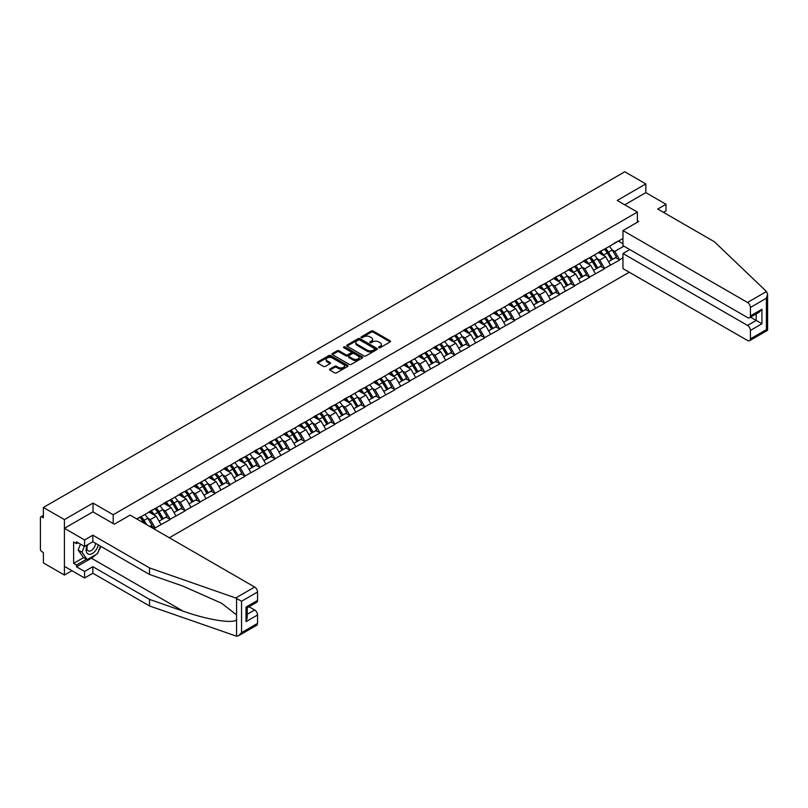 <?xml version="1.0" encoding="UTF-8"?>
<svg xmlns="http://www.w3.org/2000/svg" width="808" height="808" viewBox="0 0 808 808"><rect width="100%" height="100%" fill="white"/><g stroke="black" fill="none" stroke-linecap="round" stroke-linejoin="round"><path stroke-width="1.21" d="M378.821 347.703A0.929 0.535 0 0 0 380.144 347.703L390.153 341.925A1.333 0.768 0 0 0 390.547 341.38A1.333 0.768 0 0 0 390.153 340.835L373.185 331.038A1.333 0.768 0 0 0 371.306 331.038L361.287 336.825A0.929 0.535 0 0 0 362.61 337.582L363.903 336.835A4.262 2.464 0 0 1 369.933 336.835L371.347 337.653A4.262 2.464 0 0 1 372.599 339.39A4.262 2.464 0 0 1 371.347 341.138L370.054 341.885A0.929 0.535 0 0 0 371.377 342.642L372.67 341.895A4.262 2.464 0 0 1 378.7 341.895L380.114 342.713A4.262 2.464 0 0 1 381.366 344.45A4.262 2.464 0 0 1 380.114 346.198L378.821 346.945A0.929 0.535 0 0 0 378.821 347.703L378.821 346.945M329.916 369.024A1.333 0.768 0 0 0 329.533 369.569A1.333 0.768 0 0 0 329.916 370.114L334.684 372.862A1.333 0.768 0 0 0 336.562 372.862L347.692 366.438A1.333 0.768 0 0 0 348.076 365.903A1.333 0.768 0 0 0 347.692 365.357L330.724 355.56A1.333 0.768 0 0 0 328.836 355.56L317.706 361.984A1.333 0.768 0 0 0 317.322 362.519A1.333 0.768 0 0 0 317.706 363.065L323.463 366.388A1.333 0.768 0 0 0 325.351 366.388L330.108 363.64A1.333 0.768 0 0 0 330.502 363.095A1.333 0.768 0 0 0 330.108 362.55L327.26 360.903A3.565 2.06 0 0 1 326.21 359.449A3.565 2.06 0 0 1 328.412 357.55A3.565 2.06 0 0 1 332.3 357.995L343.471 364.438A3.565 2.06 0 0 1 344.511 365.903A3.565 2.06 0 0 1 342.309 367.802A3.565 2.06 0 0 1 338.431 367.357L336.562 366.276A1.333 0.768 0 0 0 334.684 366.276L329.916 369.024L329.916 370.114L334.684 367.387L334.684 366.276M93.031 503.081L64.408 519.605L43.38 507.464L624.796 171.781L645.834 183.931L617.211 200.455L637.381 212.09L113.201 514.726L93.031 503.081L93.031 511.898M363.994 355.934A1.333 0.768 0 0 0 365.883 355.934L377.003 349.521A1.333 0.768 0 0 0 377.397 348.975A1.333 0.768 0 0 0 377.003 348.43L360.035 338.633A1.333 0.768 0 0 0 358.156 338.633L347.026 345.056A1.333 0.768 0 0 0 346.642 345.602A1.333 0.768 0 0 0 347.026 346.147L363.994 355.934M344.147 347.905A0.929 0.535 0 0 1 345.097 348.036L362.327 357.995L351.228 364.398A1.333 0.768 0 0 1 349.339 364.398L332.371 354.601L337.128 351.874L337.128 350.773L332.371 353.52A1.333 0.768 0 0 0 331.977 354.066A1.333 0.768 0 0 0 332.371 354.601L332.371 353.52M337.128 351.874A1.333 0.768 0 0 1 339.017 351.874L339.017 350.773A1.333 0.768 0 0 0 337.128 350.773M339.017 350.773L345.895 354.742A1.333 0.768 0 0 0 347.783 354.742L350.945 352.914A1.333 0.768 0 0 0 351.329 352.379A1.333 0.768 0 0 0 350.945 351.834L343.774 347.692A0.929 0.535 0 0 1 345.097 346.935L362.348 356.894A1.333 0.768 0 0 1 362.741 357.439A1.333 0.768 0 0 1 362.348 357.984L362.348 356.894M113.201 523.544L113.201 514.726M169.337 537.764L629.26 272.225M637.381 212.09L637.381 222.24M136.966 519.079L140.137 516.918L136.683 518.918M140.137 517.251L622.968 238.491M622.968 257.782L619.564 259.752L614.757 251.429L612.1 249.894M604.404 249.207A9.1 5.252 -120 0 1 607.525 252.843L611.767 259.853L615.464 257.712L619.564 259.752M619.564 260.085L604.576 268.397L599.778 260.085L597.122 258.55M589.426 257.853A9.1 5.252 -120 0 1 592.537 261.499L596.779 268.498L600.475 266.367L604.576 268.397M604.576 268.731L589.598 277.053L584.8 268.731L582.134 267.196M574.448 266.509A9.1 5.252 -120 0 1 577.558 270.145L581.8 277.154L585.497 275.013L589.598 277.053M589.598 277.386L574.619 285.699L569.812 277.386L567.155 275.851M559.459 275.154A9.1 5.252 -120 0 1 562.58 278.8L566.812 285.8L570.519 283.669L574.619 285.699M574.619 286.032L559.631 294.354L554.833 286.032L552.177 284.497M544.481 283.81A9.1 5.252 -120 0 1 547.592 287.446L551.834 294.445L555.53 292.314L559.631 294.354M559.631 294.688L544.653 303L539.855 294.688L537.189 293.152M529.492 292.456A9.1 5.252 -120 0 1 532.613 296.102L536.855 303.101L540.552 300.97L544.653 303M544.653 303.333L529.674 311.646L524.867 303.333L522.21 301.798M514.514 301.101A9.1 5.252 -120 0 1 517.625 304.747L521.867 311.747L525.564 309.615L529.674 311.646M529.674 311.979L514.686 320.301L509.888 311.979L507.222 310.444M499.536 309.757A9.1 5.252 -120 0 1 502.647 313.393L506.889 320.402L510.585 318.261L514.686 320.301M514.686 320.635L499.708 328.947L494.9 320.635L492.244 319.099M484.548 318.402A9.1 5.252 -120 0 1 487.668 322.049L491.91 329.048L495.607 326.917L499.708 328.947M499.708 329.28L484.719 337.603L479.922 329.28L477.265 327.745M469.569 327.058A9.1 5.252 -120 0 1 472.68 330.694L476.922 337.704L480.619 335.562L484.719 337.603M484.719 337.936L469.741 346.248L464.943 337.936L462.277 336.401M454.591 335.704A9.1 5.252 -120 0 1 457.702 339.35L461.944 346.349L465.64 344.218L469.741 346.248M469.741 346.582L454.763 354.904L449.955 346.582L447.299 345.046M439.603 344.349A9.1 5.252 -120 0 1 442.723 347.995L446.955 354.995L450.662 352.864L454.763 354.904M454.763 355.237L439.774 363.549L434.977 355.227L432.32 353.692M424.624 353.005A9.1 5.252 -120 0 1 427.735 356.641L431.977 363.651L435.674 361.509L439.774 363.549M439.774 363.883L424.796 372.195L419.998 363.883L417.332 362.348M409.636 361.651A9.1 5.252 -120 0 1 412.757 365.297L416.999 372.296L420.695 370.165L424.796 372.195M424.796 372.528L409.818 380.851L405.01 372.528L402.354 370.993M394.658 370.306A9.1 5.252 -120 0 1 397.768 373.942L402.01 380.952L405.707 378.811L409.818 380.851M409.818 381.184L394.829 389.496L390.032 381.184L387.365 379.649M379.679 378.952A9.1 5.252 -120 0 1 382.79 382.598L387.032 389.597L390.729 387.466L394.829 389.496M394.829 389.83L379.851 398.152L375.043 389.83L372.387 388.294M364.691 387.608A9.1 5.252 -120 0 1 367.812 391.244L372.054 398.243L375.75 396.112L379.851 398.152M379.851 398.485L364.873 406.798L360.065 398.485L357.409 396.95M349.712 396.253A9.1 5.252 -120 0 1 352.823 399.899L357.065 406.899L360.762 404.768L364.873 406.798M364.873 407.131L349.884 415.443L345.087 407.131L342.42 405.596M334.734 404.899A9.1 5.252 -120 0 1 337.845 408.545L342.087 415.544L345.784 413.413L349.884 415.443M349.884 415.777L334.906 424.099L330.098 415.777L327.442 414.241M319.746 413.555A9.1 5.252 -120 0 1 322.867 417.191L327.109 424.2L330.805 422.059L334.906 424.099M334.906 424.432L319.918 432.745L315.12 424.432L312.464 422.897M304.767 422.2A9.1 5.252 -120 0 1 307.878 425.846L312.12 432.846L315.817 430.714L319.918 432.745M319.918 433.078L304.939 441.4L300.142 433.078L297.475 431.543M289.779 430.856A9.1 5.252 -120 0 1 292.9 434.492L297.142 441.501L300.839 439.36L304.939 441.4M304.939 441.734L289.961 450.046L285.153 441.734L282.497 440.198M274.801 439.501A9.1 5.252 -120 0 1 277.912 443.148L282.154 450.147L285.85 448.016L289.961 450.046M289.961 450.379L274.973 458.702L270.175 450.379L267.509 448.844M259.822 448.147A9.1 5.252 -120 0 1 262.933 451.793L267.175 458.793L270.872 456.661L274.973 458.702M274.973 459.035L259.994 467.347L255.187 459.035L252.53 457.49M244.834 456.803A9.1 5.252 -120 0 1 247.955 460.439L252.197 467.448L255.894 465.307L259.994 467.347M259.994 467.68L245.016 475.993L240.208 467.68L237.552 466.145M229.856 465.448A9.1 5.252 -120 0 1 232.967 469.094L237.209 476.094L240.905 473.963L245.016 475.993M245.016 476.326L230.028 484.649L225.23 476.326L222.564 474.791M214.877 474.104A9.1 5.252 -120 0 1 217.988 477.74L222.23 484.75L225.927 482.608L230.028 484.649M230.028 484.982L215.049 493.294L210.242 484.982L207.585 483.447M199.889 482.75A9.1 5.252 -120 0 1 203.01 486.396L207.252 493.395L210.949 491.264L215.049 493.294M215.049 493.627L200.061 501.95L195.263 493.627L192.607 492.092M184.911 491.405A9.1 5.252 -120 0 1 188.022 495.041L192.264 502.041L195.96 499.91L200.061 501.95M200.061 502.283L185.083 510.595L180.285 502.283L177.619 500.748M169.922 500.051A9.1 5.252 -120 0 1 173.043 503.697L177.285 510.696L180.982 508.565L185.083 510.595M185.083 510.929L170.104 519.251L165.297 510.929L162.64 509.394M154.944 508.697A9.1 5.252 -120 0 1 158.055 512.343L162.297 519.342L165.993 517.211L170.104 519.251M170.104 519.574L155.116 527.897L150.318 519.574L147.652 518.039M149.864 526.523L151.015 525.856L155.116 527.897M155.116 528.23L153.964 528.897M150.025 511.201L155.116 508.596M150.318 519.574L156.176 516.201L148.783 511.929M160.974 524.513L156.176 516.201M165.014 502.556L170.104 499.95M165.297 510.929L171.155 507.545L163.761 503.273M175.962 515.868L171.155 507.545M179.992 493.91L185.083 491.304M180.285 502.283L186.143 498.9L178.74 494.627M190.941 507.212L186.143 498.9M194.97 485.255L200.061 482.649M195.263 493.627L201.121 490.244L193.728 485.982M205.919 498.566L201.121 490.244M209.959 476.609L215.049 474.003M210.242 484.982L216.1 481.598L208.706 477.326M220.907 489.911L216.1 481.598M224.937 467.953L230.028 465.347M225.23 476.326L231.088 472.943L223.695 468.68M235.886 481.265L231.088 472.943M239.925 459.308L245.016 456.702M240.208 467.68L246.066 464.297L238.673 460.025M250.874 472.619L246.066 464.297M254.904 450.662L259.994 448.056M255.187 459.035L261.045 455.651L253.651 451.379M265.852 463.964L261.045 455.651M269.882 442.006L274.973 439.401M270.175 450.379L276.033 446.996L268.64 442.723M280.831 455.318L276.033 446.996M284.87 433.361L289.961 430.755M285.153 441.734L291.011 438.35L283.618 434.078M295.819 446.662L291.011 438.35M299.849 424.705L304.939 422.099M300.142 433.078L306 429.694L298.596 425.432M310.797 438.017L306 429.694M314.827 416.059L319.918 413.454M315.12 424.432L320.978 421.049L313.585 416.776M325.776 429.361L320.978 421.049M329.816 407.404L334.906 404.798M330.098 415.777L335.956 412.403L328.563 408.131M340.764 420.716L335.956 412.403M344.794 398.758L349.884 396.152M345.087 407.131L350.945 403.748L343.551 399.475M355.742 412.07L350.945 403.748M359.782 390.113L364.873 387.507M360.065 398.485L365.923 395.102L358.53 390.83M370.731 403.414L365.923 395.102M374.761 381.457L379.851 378.851M375.043 389.83L380.901 386.446L373.508 382.184M385.709 394.769L380.901 386.446M389.739 372.811L394.829 370.205M390.032 381.184L395.89 377.801L388.496 373.528M400.687 386.113L395.89 377.801M404.727 364.156L409.818 361.55M405.01 372.528L410.868 369.145L403.475 364.883M415.676 377.467L410.868 369.145M419.706 355.51L424.796 352.904M419.998 363.883L425.856 360.499L418.453 356.227M430.654 368.822L425.856 360.499M434.684 346.864L439.774 344.248M434.977 355.227L440.835 351.854L433.441 347.581M445.632 360.166L440.835 351.854M449.672 338.209L454.763 335.603M449.955 346.582L455.813 343.198L448.42 338.926M460.621 351.52L455.813 343.198M464.651 329.563L469.741 326.957M464.943 337.936L470.801 334.552L463.408 330.28M475.599 342.865L470.801 334.552M479.639 320.907L484.719 318.301M479.922 329.28L485.78 325.897L478.386 321.635M490.587 334.219L485.78 325.897M494.617 312.262L499.708 309.656M494.9 320.635L500.758 317.251L493.365 312.979M505.566 325.563L500.758 317.251M509.596 303.606L514.686 301M509.888 311.979L515.746 308.606L508.353 304.333M520.544 316.918L515.746 308.606M524.584 294.96L529.674 292.355M524.867 303.333L530.725 299.95L523.332 295.678M535.532 308.272L530.725 299.95M539.562 286.315L544.653 283.709M539.855 294.688L545.713 291.304L538.31 287.032M550.511 299.616L545.713 291.304M554.54 277.659L559.631 275.053M554.833 286.032L560.691 282.649L553.298 278.386M565.489 290.971L560.691 282.649M569.529 269.014L574.619 266.408M569.812 277.386L575.67 274.003L568.276 269.731M580.477 282.315L575.67 274.003M584.507 260.358L589.598 257.752M584.8 268.731L590.658 265.347L583.265 261.085M595.456 273.67L590.658 265.347M599.496 251.712L604.576 249.106M599.778 260.085L605.636 256.702L598.243 252.429M610.444 265.024L605.636 256.702M614.474 243.056L619.564 240.451M614.757 251.429L623.887 246.167M618.453 241.097L622.968 243.703M663.408 212.312L665.994 210.817L665.994 204.273L645.834 192.627L645.834 183.931M64.408 519.605L64.408 575.054L43.38 562.913L43.38 552.541L41.844 551.652A2.04 1.172 -120 0 1 40.4 549.157L40.4 517.776A2.04 1.172 -120 0 1 40.824 516.847A2.04 1.172 -120 0 1 41.844 516.948L43.38 517.827L43.38 507.464M64.408 575.054L71.952 570.7M379.194 347.834L380.114 347.309A4.262 2.464 0 0 0 381.366 345.561L381.366 344.45M372.599 339.39L372.599 340.501A4.262 2.464 0 0 1 371.347 342.249L370.428 342.774M390.153 340.835L390.153 341.925L373.185 332.149A1.333 0.768 0 0 0 371.306 332.149L361.661 337.714M377.003 348.43L377.003 349.521L360.035 339.744A1.333 0.768 0 0 0 358.156 339.744L347.046 346.157M374.649 349.349A0.929 0.535 0 0 0 374.649 348.591L359.752 339.996A0.929 0.535 0 0 0 358.439 339.996L357.065 340.784A4.262 2.464 0 0 0 355.823 342.521A4.262 2.464 0 0 0 357.065 344.269L367.246 350.147A4.262 2.464 0 0 0 373.286 350.147L374.649 349.349L374.649 350.46A0.929 0.535 0 0 0 374.922 350.086L374.922 348.975M355.823 342.521L355.823 343.632A4.262 2.464 0 0 0 357.065 345.37L357.065 344.269M374.649 350.46L373.286 351.248A4.262 2.464 0 0 1 367.246 351.248L357.065 345.37M339.017 351.874L345.895 355.853A1.333 0.768 0 0 0 347.783 355.853L350.945 354.025A1.333 0.768 0 0 0 351.329 353.48L351.329 352.379M353.035 358.863A3.565 2.06 0 0 0 356.924 359.308A3.565 2.06 0 0 0 359.126 357.409A3.565 2.06 0 0 0 358.085 355.954L354.146 353.682A1.333 0.768 0 0 0 352.258 353.682L349.106 355.5A1.333 0.768 0 0 0 348.713 356.045A1.333 0.768 0 0 0 349.106 356.591L353.035 358.863L353.035 359.974A3.565 2.06 0 0 0 356.924 360.419A3.565 2.06 0 0 0 359.126 358.52L359.126 357.409M348.713 356.045L348.713 357.156A1.333 0.768 0 0 0 349.106 357.702L349.106 356.591M353.035 359.974L349.106 357.702M344.511 365.903L344.511 367.004A3.565 2.06 0 0 1 342.309 368.913A3.565 2.06 0 0 1 338.431 368.468L336.562 367.387A1.333 0.768 0 0 0 334.684 367.387M326.21 359.449L326.21 360.56A3.565 2.06 0 0 0 327.26 362.014L327.26 360.903M330.088 363.651L327.26 362.014M347.692 365.357L347.692 366.438L330.724 356.671A1.333 0.768 0 0 0 328.836 356.671L317.726 363.075M609.283 246.389A11.14 6.434 60 0 1 612.201 250.066L608.505 252.197A11.14 6.434 -120 0 0 605.586 248.531M608.505 252.197L612.747 259.196L616.443 257.065L612.201 250.066M611.767 259.853L612.747 259.196M615.464 257.712L616.443 257.065M599.213 251.874A9.1 5.252 60 0 1 601.728 254.439M600.637 251.379A11.14 6.434 60 0 1 603.556 255.055L603.98 255.742M608.535 261.711L611.494 259.924L607.252 252.914A11.14 6.434 -120 0 0 604.334 249.248M611.494 259.924L608.495 261.651M594.304 255.045A11.14 6.434 60 0 1 597.223 258.712L593.516 260.843A11.14 6.434 -120 0 0 590.597 257.176M593.516 260.843L597.758 267.852L601.455 265.711L597.223 258.712M596.779 268.498L597.758 267.852M600.475 266.367L601.455 265.711M584.235 260.519A9.1 5.252 60 0 1 586.749 263.095M585.659 260.035A11.14 6.434 60 0 1 588.577 263.701L588.992 264.388M593.547 270.367L596.516 268.569L592.274 261.57A11.14 6.434 -120 0 0 589.355 257.893M596.516 268.569L593.516 270.306M579.316 263.691A11.14 6.434 60 0 1 582.235 267.357L578.538 269.498A11.14 6.434 -120 0 0 575.619 265.822M578.538 269.498L582.78 276.498L586.477 274.366L582.235 267.357M581.8 277.154L582.78 276.498M585.497 275.013L586.477 274.366M569.256 269.165A9.1 5.252 60 0 1 571.761 271.74M570.67 268.68A11.14 6.434 60 0 1 573.589 272.346L574.013 273.043M578.568 279.012L581.528 277.215L577.286 270.215A11.14 6.434 -120 0 0 574.367 266.549M581.528 277.215L578.528 278.952M564.337 272.336A11.14 6.434 60 0 1 567.256 276.013L563.56 278.144A11.14 6.434 -120 0 0 560.641 274.478M563.56 278.144L567.802 285.143L571.498 283.012L567.256 276.013M566.812 285.8L567.802 285.143M570.519 283.669L571.498 283.012M554.268 277.821A9.1 5.252 60 0 1 556.783 280.396M555.692 277.336A11.14 6.434 60 0 1 558.611 281.002L559.025 281.689M563.59 287.668L566.549 285.87L562.307 278.871A11.14 6.434 -120 0 0 559.389 275.195M566.549 285.87L563.55 287.598M549.349 280.992A11.14 6.434 60 0 1 552.268 284.658L548.571 286.8A11.14 6.434 -120 0 0 545.653 283.123M548.571 286.8L552.813 293.799L556.51 291.668L552.268 284.658M551.834 294.445L552.813 293.799M555.53 292.314L556.51 291.668M539.29 286.466A9.1 5.252 60 0 1 541.794 289.042M540.714 285.981A11.14 6.434 60 0 1 543.633 289.648L544.047 290.345M548.602 296.314L551.571 294.516L547.329 287.517A11.14 6.434 -120 0 0 544.41 283.85M551.571 294.516L548.571 296.253M534.371 289.638A11.14 6.434 60 0 1 537.29 293.314L533.593 295.445A11.14 6.434 -120 0 0 530.674 291.779M533.593 295.445L537.835 302.445L541.532 300.313L537.29 293.314M536.855 303.101L537.835 302.445M540.552 300.97L541.532 300.313M524.311 295.122A9.1 5.252 60 0 1 526.816 297.697M525.725 294.627A11.14 6.434 60 0 1 528.644 298.304L529.068 298.99M533.623 304.969L536.583 303.172L532.341 296.162A11.14 6.434 -120 0 0 529.422 292.496M536.583 303.172L533.583 304.899M87.325 544.915A8.827 5.101 120 0 0 89.233 554.318A8.827 5.101 120 0 0 98.334 544.905M87.799 544.643A6.04 3.485 120 0 0 88.203 550.854A6.04 3.485 120 0 0 89.082 551.127A6.04 3.485 120 0 0 95.495 543.259M100.465 546.127L97.546 553.652L87.173 559.641L83.335 557.419L78.144 550.046L80.447 544.117M87.173 559.641L81.992 552.268L84.295 546.329M78.144 550.046L81.992 552.268M766.489 291.526L767.6 294.213L766.408 298.233L750.42 307.464A4.07 2.353 -120 0 0 747.531 302.475L766.489 291.526L714.403 241.754L657.742 209.04L665.994 204.273M629.796 249.581L622.968 253.51L622.968 268.599L747.531 340.511A4.07 2.353 -120 0 0 749.572 340.713A4.07 2.353 -120 0 0 750.42 338.845L750.42 330.421A4.07 2.353 -120 0 0 747.531 325.432L756.177 320.443L761.944 323.766L750.42 330.421M622.968 253.51L747.531 325.432M637.381 220.685L638.724 221.463L622.968 230.563L622.968 245.642L747.531 317.554A4.07 2.353 -120 0 0 749.572 317.756A4.07 2.353 -120 0 0 750.42 315.888L750.42 307.464M622.968 230.563L747.531 302.475M645.834 192.627L624.746 204.798M750.551 317.19L756.177 320.443L756.177 313.938M750.42 315.888L761.944 309.242L759.055 312.282L749.572 317.756M750.42 338.845L766.408 329.614L767.014 329.967M95.627 554.753A15.281 8.817 -60 0 1 91.395 558.197L76.508 566.792L84.577 571.448L92.839 566.681L149.5 599.395L149.5 605.939L236.562 636.219L238.673 635.674L241.552 632.634L257.54 623.402A4.07 2.353 60 0 1 256.702 625.271L238.673 635.674M149.5 599.395L182.992 611.08C206.787 619.726 233.441 624.018 236.562 619.706L236.562 614.878L221.604 603.253L182.992 586.133L149.5 574.448L92.839 541.734L84.577 546.501L76.508 541.845L76.508 543.612L73.629 541.956L73.629 563.358L76.508 565.014L86.496 559.247M84.577 571.448L84.577 577.993L64.408 566.347L64.408 528.311L92.93 511.848L114.352 524.21L130.098 515.11L254.661 587.032A4.07 2.353 60 0 1 257.54 592.022L257.54 600.445A4.07 2.353 60 0 1 256.702 602.313L247.218 607.788L247.218 617.615L246.016 621.635L246.016 607.101C247.571 608 247.571 608 246.016 607.101L257.54 600.445M92.839 566.681L92.839 573.226L84.577 577.993M149.5 605.939L92.839 573.226M257.54 592.022L241.552 601.253L235.704 597.981L149.5 567.903L92.839 535.189L84.577 539.956L84.577 546.501M84.577 539.956L64.408 528.311M76.508 566.792L76.508 565.014M92.839 535.189L92.839 541.734M149.5 567.903L149.5 574.448M247.218 614.292L254.661 609.99A4.07 2.353 60 0 1 257.54 614.979L257.54 623.402M254.661 609.99L249.036 606.737M100.838 546.349A15.281 8.817 -60 0 1 98.667 550.753M78.043 542.724L76.508 543.612M73.629 563.358L83.618 557.591M519.393 298.293A11.14 6.434 60 0 1 522.311 301.96L518.615 304.091A11.14 6.434 -120 0 0 515.696 300.424M518.615 304.091L522.847 311.1L526.553 308.959L522.311 301.96M521.867 311.747L522.847 311.1M525.564 309.615L526.553 308.959M509.323 303.768A9.1 5.252 60 0 1 511.838 306.343M510.747 303.283A11.14 6.434 60 0 1 513.666 306.949L514.08 307.646M518.635 313.615L521.604 311.817L517.362 304.818A11.14 6.434 -120 0 0 514.443 301.142M521.604 311.817L518.605 313.555M504.404 306.939A11.14 6.434 60 0 1 507.323 310.605L503.626 312.746A11.14 6.434 -120 0 0 500.707 309.07M503.626 312.746L507.868 319.746L511.565 317.615L507.323 310.605M506.889 320.402L507.868 319.746M510.585 318.261L511.565 317.615M494.344 312.413A9.1 5.252 60 0 1 496.849 314.989M495.769 311.928A11.14 6.434 60 0 1 498.688 315.605L499.102 316.292M503.657 322.261L506.626 320.473L502.384 313.464A11.14 6.434 -120 0 0 499.465 309.797M506.626 320.473L503.616 322.2M489.426 315.595A11.14 6.434 60 0 1 492.345 319.261L488.648 321.392A11.14 6.434 -120 0 0 485.729 317.726M488.648 321.392L492.89 328.401L496.587 326.26L492.345 319.261M491.91 329.048L492.89 328.401M495.607 326.917L496.587 326.26M479.356 321.069A9.1 5.252 60 0 1 481.871 323.644M480.78 320.584A11.14 6.434 60 0 1 483.699 324.25L484.123 324.937M488.678 330.916L491.638 329.119L487.396 322.119A11.14 6.434 -120 0 0 484.477 318.443M491.638 329.119L488.638 330.846M474.447 324.24A11.14 6.434 60 0 1 477.366 327.907L473.66 330.048A11.14 6.434 -120 0 0 470.741 326.371M473.66 330.048L477.902 337.047L481.598 334.916L477.366 327.907M476.922 337.704L477.902 337.047M480.619 335.562L481.598 334.916M464.378 329.714A9.1 5.252 60 0 1 466.893 332.29M465.802 329.23A11.14 6.434 60 0 1 468.721 332.896L469.135 333.593M473.69 339.562L476.659 337.764L472.417 330.765A11.14 6.434 -120 0 0 469.499 327.099M476.659 337.764L473.66 339.501M459.459 332.886A11.14 6.434 60 0 1 462.378 336.562L458.681 338.693A11.14 6.434 -120 0 0 455.762 335.027M458.681 338.693L462.923 345.693L466.62 343.562L462.378 336.562M461.944 346.349L462.923 345.693M465.64 344.218L466.62 343.562M449.399 338.37A9.1 5.252 60 0 1 451.904 340.946M450.814 337.875A11.14 6.434 60 0 1 453.732 341.552L454.157 342.239M458.712 348.218L461.671 346.42L457.429 339.411A11.14 6.434 -120 0 0 454.51 335.744M461.671 346.42L458.671 348.147M444.481 341.542A11.14 6.434 60 0 1 447.4 345.208L443.703 347.349A11.14 6.434 -120 0 0 440.784 343.673M443.703 347.349L447.945 354.348L451.642 352.207L447.4 345.208M446.955 354.995L447.945 354.348M450.662 352.864L451.642 352.207M434.411 347.016A9.1 5.252 60 0 1 436.926 349.591M435.835 346.531A11.14 6.434 60 0 1 438.754 350.197L439.168 350.894M443.733 356.863L446.693 355.066L442.451 348.066A11.14 6.434 -120 0 0 439.532 344.39M446.693 355.066L443.693 356.803M429.492 350.187A11.14 6.434 60 0 1 432.411 353.864L428.715 355.995A11.14 6.434 -120 0 0 425.796 352.328M428.715 355.995L432.957 362.994L436.653 360.863L432.411 353.864M431.977 363.651L432.957 362.994M435.674 361.509L436.653 360.863M419.433 355.671A9.1 5.252 60 0 1 421.938 358.247M420.857 355.177A11.14 6.434 60 0 1 423.776 358.853L424.19 359.54M428.745 365.509L431.714 363.721L427.472 356.712A11.14 6.434 -120 0 0 424.554 353.046M431.714 363.721L428.715 365.448M414.514 358.843A11.14 6.434 60 0 1 417.433 362.509L413.736 364.64A11.14 6.434 -120 0 0 410.817 360.974M413.736 364.64L417.978 371.65L421.675 369.509L417.433 362.509M416.999 372.296L417.978 371.65M420.695 370.165L421.675 369.509M404.454 364.317A9.1 5.252 60 0 1 406.959 366.893M405.869 363.832A11.14 6.434 60 0 1 408.787 367.499L409.212 368.185M413.767 374.165L416.726 372.367L412.484 365.368A11.14 6.434 -120 0 0 409.565 361.691M416.726 372.367L413.726 374.104M399.536 367.489A11.14 6.434 60 0 1 402.455 371.155L398.758 373.296A11.14 6.434 -120 0 0 395.839 369.62M398.758 373.296L403 380.295L406.697 378.164L402.455 371.155M402.01 380.952L403 380.295M405.707 378.811L406.697 378.164M389.466 372.963A9.1 5.252 60 0 1 391.981 375.538M390.89 372.478A11.14 6.434 60 0 1 393.809 376.154L394.223 376.841M398.778 382.81L401.748 381.012L397.506 374.013A11.14 6.434 -120 0 0 394.587 370.347M401.748 381.012L398.748 382.75M384.547 376.134A11.14 6.434 60 0 1 387.466 379.81L383.77 381.942A11.14 6.434 -120 0 0 380.851 378.275M383.77 381.942L388.012 388.951L391.708 386.81L387.466 379.81M387.032 389.597L388.012 388.951M390.729 387.466L391.708 386.81M374.488 381.618A9.1 5.252 60 0 1 376.993 384.194M375.912 381.134A11.14 6.434 60 0 1 378.831 384.8L379.245 385.487M383.8 391.466L386.769 389.668L382.527 382.669A11.14 6.434 -120 0 0 379.609 378.992M386.769 389.668L383.76 391.395M369.569 384.79A11.14 6.434 60 0 1 372.488 388.456L368.791 390.597A11.14 6.434 -120 0 0 365.873 386.921M368.791 390.597L373.033 397.597L376.73 395.466L372.488 388.456M372.054 398.243L373.033 397.597M375.75 396.112L376.73 395.466M359.499 390.264A9.1 5.252 60 0 1 362.014 392.839M360.924 389.779A11.14 6.434 60 0 1 363.842 393.446L364.267 394.142M368.822 400.111L371.781 398.314L367.539 391.314A11.14 6.434 -120 0 0 364.62 387.648M371.781 398.314L368.781 400.051M354.591 393.435A11.14 6.434 60 0 1 357.51 397.112L353.803 399.243A11.14 6.434 -120 0 0 350.884 395.577M353.803 399.243L358.045 406.242L361.742 404.111L357.51 397.112M357.065 406.899L358.045 406.242M360.762 404.768L361.742 404.111M344.521 398.92A9.1 5.252 60 0 1 347.036 401.495M345.945 398.425A11.14 6.434 60 0 1 348.864 402.101L349.278 402.788M353.833 408.767L356.803 406.969L352.561 399.96A11.14 6.434 -120 0 0 349.642 396.294M356.803 406.969L353.803 408.696M339.602 402.091A11.14 6.434 60 0 1 342.521 405.757L338.825 407.889A11.14 6.434 -120 0 0 335.906 404.222M338.825 407.889L343.067 414.898L346.763 412.757L342.521 405.757M342.087 415.544L343.067 414.898M345.784 413.413L346.763 412.757M329.543 407.565A9.1 5.252 60 0 1 332.048 410.141M330.957 407.081A11.14 6.434 60 0 1 333.876 410.747L334.3 411.444M338.855 417.413L341.814 415.615L337.572 408.616A11.14 6.434 -120 0 0 334.663 404.939M341.814 415.615L338.815 417.352M324.624 410.737A11.14 6.434 60 0 1 327.543 414.413L323.846 416.544A11.14 6.434 -120 0 0 320.928 412.868M323.846 416.544L328.088 423.544L331.785 421.412L327.543 414.413M327.109 424.2L328.088 423.544M330.805 422.059L331.785 421.412M314.554 416.221A9.1 5.252 60 0 1 317.069 418.786M315.979 415.726A11.14 6.434 60 0 1 318.897 419.403L319.311 420.089M323.877 426.058L326.836 424.271L322.594 417.261A11.14 6.434 -120 0 0 319.675 413.595M326.836 424.271L323.836 425.998M309.636 419.392A11.14 6.434 60 0 1 312.555 423.059L308.858 425.19A11.14 6.434 -120 0 0 305.939 421.524M308.858 425.19L313.1 432.199L316.797 430.058L312.555 423.059M312.12 432.846L313.1 432.199M315.817 430.714L316.797 430.058M299.576 424.867A9.1 5.252 60 0 1 302.081 427.442M301 424.382A11.14 6.434 60 0 1 303.919 428.048L304.333 428.735M308.888 434.714L311.858 432.916L307.616 425.917A11.14 6.434 -120 0 0 304.697 422.241M311.858 432.916L308.858 434.643M294.657 428.038A11.14 6.434 60 0 1 297.576 431.704L293.88 433.846A11.14 6.434 -120 0 0 290.961 430.169M293.88 433.846L298.122 440.845L301.818 438.714L297.576 431.704M297.142 441.501L298.122 440.845M300.839 439.36L301.818 438.714M284.598 433.512A9.1 5.252 60 0 1 287.103 436.088M286.012 433.027A11.14 6.434 60 0 1 288.931 436.694L289.355 437.391M293.91 443.36L296.869 441.562L292.627 434.563A11.14 6.434 -120 0 0 289.708 430.896M296.869 441.562L293.87 443.299M279.679 436.684A11.14 6.434 60 0 1 282.598 440.36L278.901 442.491A11.14 6.434 -120 0 0 275.983 438.825M278.901 442.491L283.143 449.49L286.84 447.359L282.598 440.36M282.154 450.147L283.143 449.49M285.85 448.016L286.84 447.359M269.609 442.168A9.1 5.252 60 0 1 272.124 444.743M271.034 441.673A11.14 6.434 60 0 1 273.952 445.349L274.366 446.036M278.922 452.015L281.891 450.218L277.649 443.208A11.14 6.434 -120 0 0 274.73 439.542M281.891 450.218L278.891 451.945M264.691 445.339A11.14 6.434 60 0 1 267.61 449.006L263.913 451.147A11.14 6.434 -120 0 0 260.994 447.47M263.913 451.147L268.155 458.146L271.852 456.005L267.61 449.006M267.175 458.793L268.155 458.146M270.872 456.661L271.852 456.005M254.631 450.814A9.1 5.252 60 0 1 257.136 453.389M256.055 450.329A11.14 6.434 60 0 1 258.974 453.995L259.388 454.692M263.943 460.661L266.913 458.863L262.671 451.864A11.14 6.434 -120 0 0 259.752 448.198M266.913 458.863L263.903 460.6M249.712 453.985A11.14 6.434 60 0 1 252.631 457.661L248.935 459.792A11.14 6.434 -120 0 0 246.016 456.126M248.935 459.792L253.177 466.792L256.873 464.661L252.631 457.661M252.197 467.448L253.177 466.792M255.894 465.307L256.873 464.661M239.643 459.469A9.1 5.252 60 0 1 242.158 462.045M241.067 458.974A11.14 6.434 60 0 1 243.986 462.651L244.41 463.337M248.965 469.307L251.924 467.519L247.682 460.51A11.14 6.434 -120 0 0 244.763 456.843M251.924 467.519L248.925 469.246M234.734 462.641A11.14 6.434 60 0 1 237.653 466.307L233.946 468.438A11.14 6.434 -120 0 0 231.037 464.772M233.946 468.438L238.188 475.447L241.885 473.306L237.653 466.307M237.209 476.094L238.188 475.447M240.905 473.963L241.885 473.306M224.664 468.115A9.1 5.252 60 0 1 227.179 470.69M226.088 467.63A11.14 6.434 60 0 1 229.007 471.296L229.422 471.983M233.977 477.962L236.946 476.164L232.704 469.165A11.14 6.434 -120 0 0 229.785 465.489M236.946 476.164L233.946 477.902M219.746 471.286A11.14 6.434 60 0 1 222.665 474.952L218.968 477.094A11.14 6.434 -120 0 0 216.049 473.417M218.968 477.094L223.21 484.093L226.907 481.962L222.665 474.952M222.23 484.75L223.21 484.093M225.927 482.608L226.907 481.962M209.686 476.76A9.1 5.252 60 0 1 212.191 479.336M211.1 476.276A11.14 6.434 60 0 1 214.019 479.952L214.443 480.639M218.998 486.608L221.958 484.81L217.716 477.811A11.14 6.434 -120 0 0 214.807 474.144M221.958 484.81L218.958 486.547M204.767 479.932A11.14 6.434 60 0 1 207.686 483.608L203.99 485.739A11.14 6.434 -120 0 0 201.071 482.073M203.99 485.739L208.232 492.749L211.928 490.608L207.686 483.608M207.252 493.395L208.232 492.749M210.949 491.264L211.928 490.608M194.698 485.416A9.1 5.252 60 0 1 197.213 487.992M196.122 484.931A11.14 6.434 60 0 1 199.041 488.598L199.455 489.284M204.02 495.264L206.979 493.466L202.737 486.466A11.14 6.434 -120 0 0 199.818 482.79M206.979 493.466L203.98 495.193M189.779 488.587A11.14 6.434 60 0 1 192.698 492.254L189.001 494.395A11.14 6.434 -120 0 0 186.082 490.719M189.001 494.395L193.243 501.394L196.94 499.263L192.698 492.254M192.264 502.041L193.243 501.394M195.96 499.91L196.94 499.263M179.719 494.062A9.1 5.252 60 0 1 182.224 496.637M181.143 493.577A11.14 6.434 60 0 1 184.062 497.243L184.477 497.94M189.032 503.909L192.001 502.111L187.759 495.112A11.14 6.434 -120 0 0 184.84 491.446M192.001 502.111L189.001 503.849M174.801 497.233A11.14 6.434 60 0 1 177.72 500.909L174.023 503.041A11.14 6.434 -120 0 0 171.104 499.374M174.023 503.041L178.265 510.04L181.962 507.909L177.72 500.909M177.285 510.696L178.265 510.04M180.982 508.565L181.962 507.909M164.741 502.717A9.1 5.252 60 0 1 167.246 505.293M166.155 502.223A11.14 6.434 60 0 1 169.074 505.899L169.498 506.586M174.053 512.565L177.013 510.767L172.771 503.758A11.14 6.434 -120 0 0 169.852 500.091M177.013 510.767L174.013 512.494M159.822 505.889A11.14 6.434 60 0 1 162.741 509.555L159.045 511.686A11.14 6.434 -120 0 0 156.126 508.02M159.045 511.686L163.287 518.696L166.983 516.554L162.741 509.555M162.297 519.342L163.287 518.696M165.993 517.211L166.983 516.554M149.753 511.363A9.1 5.252 60 0 1 152.268 513.938M151.177 510.878A11.14 6.434 60 0 1 154.096 514.544L154.51 515.241M159.065 521.21L162.034 519.413L157.792 512.413A11.14 6.434 -120 0 0 154.873 508.737M162.034 519.413L159.035 521.15M144.834 514.534A11.14 6.434 60 0 1 147.753 518.211L144.056 520.342A11.14 6.434 -120 0 0 141.137 516.666M144.056 520.342L146.692 524.695M147.753 518.211L151.995 525.21L149.793 526.483M151.015 525.856L151.995 525.21M139.966 517.352A9.1 5.252 -120 0 1 143.077 520.988L144.582 523.473M144.107 523.2L142.814 521.059A11.14 6.434 -120 0 0 139.895 517.393M43.38 516.059L41.844 516.948M380.114 347.309L380.114 346.198M370.054 342.642L370.054 341.885M371.347 342.249L371.347 341.138M361.287 337.582L361.287 336.825M371.306 332.149L371.306 331.038M373.185 332.149L373.185 331.038M347.026 346.147L347.026 345.056M358.156 339.744L358.156 338.633M360.035 339.744L360.035 338.633M367.246 351.248L367.246 350.147M373.286 351.248L373.286 350.147M345.895 355.853L345.895 354.742M347.783 355.853L347.783 354.742M350.945 354.025L350.945 352.914M345.097 348.036L345.097 346.935M336.562 367.387L336.562 366.276M338.431 368.468L338.431 367.357M330.108 363.64L330.108 362.55M317.706 363.065L317.706 361.984M328.836 356.671L328.836 355.56M330.724 356.671L330.724 355.56M607.252 252.914L603.556 255.055M592.274 261.57L588.577 263.701M577.286 270.215L573.589 272.346M562.307 278.871L558.611 281.002M547.329 287.517L543.633 289.648M532.341 296.162L528.644 298.304M766.408 329.614L766.408 298.233M761.944 309.242L761.944 323.766M236.562 636.219L236.562 619.706M236.562 614.878L236.562 598.375M241.552 601.253L241.552 632.634M257.54 614.979L246.016 621.635M235.704 597.981L254.661 587.032M91.395 558.197L182.992 611.08M517.362 304.818L513.666 306.949M502.384 313.464L498.688 315.605M487.396 322.119L483.699 324.25M472.417 330.765L468.721 332.896M457.429 339.411L453.732 341.552M442.451 348.066L438.754 350.197M427.472 356.712L423.776 358.853M412.484 365.368L408.787 367.499M397.506 374.013L393.809 376.154M382.527 382.669L378.831 384.8M367.539 391.314L363.842 393.446M352.561 399.96L348.864 402.101M337.572 408.616L333.876 410.747M322.594 417.261L318.897 419.403M307.616 425.917L303.919 428.048M292.627 434.563L288.931 436.694M277.649 443.208L273.952 445.349M262.671 451.864L258.974 453.995M247.682 460.51L243.986 462.651M232.704 469.165L229.007 471.296M217.716 477.811L214.019 479.952M202.737 486.466L199.041 488.598M187.759 495.112L184.062 497.243M172.771 503.758L169.074 505.899M157.792 512.413L154.096 514.544M142.814 521.059L141.602 521.756M43.38 515.373L40.824 516.847M767.6 294.213L767.6 330.3L749.572 340.713"/></g></svg>
